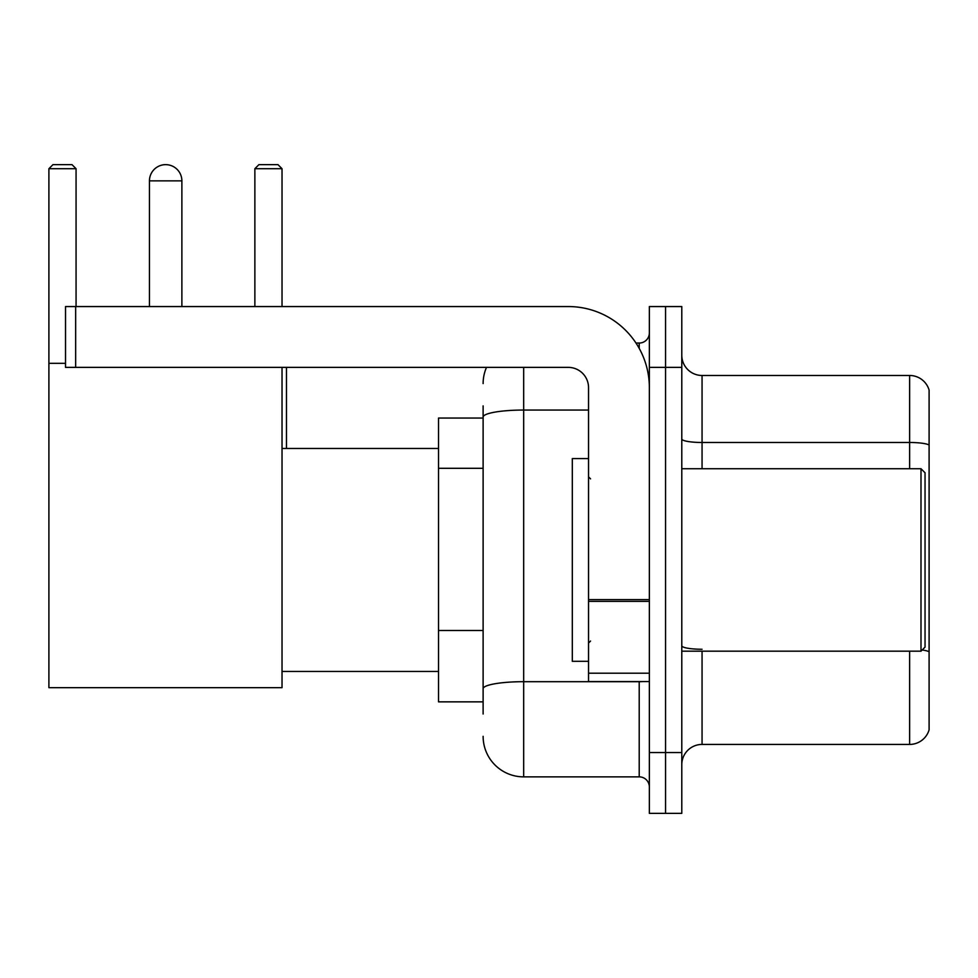 <?xml version="1.0" encoding="UTF-8"?>
<svg xmlns="http://www.w3.org/2000/svg" width="978" height="978" viewBox="0 0 978 978"><rect width="100%" height="100%" fill="white"/><g stroke="black" fill="none" stroke-linecap="round" stroke-linejoin="round"><path stroke-width="1.47" d="M483.12 418.046L438.523 418.046L438.523 701.849L483.12 701.849M483.12 714.013L483.12 405.882M649.355 752.534L649.355 813.354L665.566 813.354L665.566 752.534L665.566 813.354L681.788 813.354L681.788 752.534L665.566 752.534L665.566 367.373L665.566 752.534L649.355 752.534L649.355 367.373L665.566 367.373L665.566 306.554L665.566 367.373L681.788 367.373L681.788 752.534M681.788 367.373L681.788 306.554L649.355 306.554L649.355 367.373M523.67 367.373L523.67 776.862L639.209 776.862L639.209 681.58M635.981 343.046L639.209 343.046A10.135 10.135 0 0 0 649.355 332.911M483.12 456.139L483.12 417.093A40.538 7.042 180 0 1 523.67 410.051L588.536 410.051M649.355 786.997A10.135 10.135 0 0 0 639.209 776.862M483.12 383.584A40.538 40.538 0 0 1 486.506 367.373M523.67 776.862A40.538 40.538 0 0 1 483.12 736.312M681.788 764.698A20.269 20.269 0 0 1 702.057 744.429L909.638 744.429L909.638 651.177M929.1 390.075A20.269 20.269 0 0 0 909.638 375.479A20.269 20.269 0 0 1 929.1 390.075L929.1 729.832A20.269 20.269 0 0 1 909.638 744.429M929.1 445.014A20.269 3.521 180 0 0 909.638 442.484L909.638 375.479L702.057 375.479A20.269 20.269 0 0 1 681.788 355.21A20.269 20.269 0 0 0 702.057 375.479L702.057 468.731M149.451 180.869A16.223 16.223 0 0 1 165.661 164.646A16.223 16.223 0 0 1 181.884 180.869L149.451 180.869L149.451 306.554M181.884 306.554L181.884 180.869M282.031 367.373L282.031 687.668L48.9 687.668L48.9 168.705L52.959 164.646L72.005 164.646L76.064 168.705L48.9 168.705M76.064 306.554L76.064 168.705M48.9 363.315L65.526 363.315M282.031 168.705L254.867 168.705L258.913 164.646L277.972 164.646L282.031 168.705L282.031 306.554M254.867 168.705L254.867 306.554M161.627 165.16A13.179 13.179 0 0 1 165.258 164.646A13.179 13.179 0 0 1 165.453 164.659M649.355 681.58L588.536 681.58L588.536 599.612L649.355 599.612M649.355 387.643A81.088 81.088 0 0 0 568.267 306.554L75.661 306.554L75.661 367.373L568.267 367.373A20.269 20.269 0 0 1 588.536 387.643L588.536 599.612M75.661 367.373L65.526 367.373L65.526 306.554L75.661 306.554M920.995 468.731L925.041 472.777L925.041 647.118L920.995 651.177L920.995 468.731L681.788 468.731M588.536 458.596L572.313 458.596L572.313 661.311L588.536 661.311M483.12 468.303L438.523 468.303M483.12 630.48L438.523 630.48M642.729 681.58A10.135 1.76 0 0 1 639.209 681.69L523.67 681.69A40.538 7.042 180 0 0 483.12 688.732M639.209 348.388L639.209 343.046M702.057 651.177L702.057 744.429M909.638 468.731L909.638 442.484L702.057 442.484A20.269 3.521 0 0 1 681.788 438.963M929.1 651.788A20.269 3.521 180 0 0 922.156 650.003M702.057 649.258A20.269 3.521 -0 0 1 681.788 645.737M649.355 601.372L588.536 601.372M588.536 673.206L649.355 673.206M282.031 671.446L438.523 671.446M282.031 448.462L438.523 448.462M286.481 448.462L286.481 367.373M681.788 651.177L920.995 651.177M590.565 478.865L588.536 476.836M590.565 641.042L588.536 643.059"/></g></svg>
